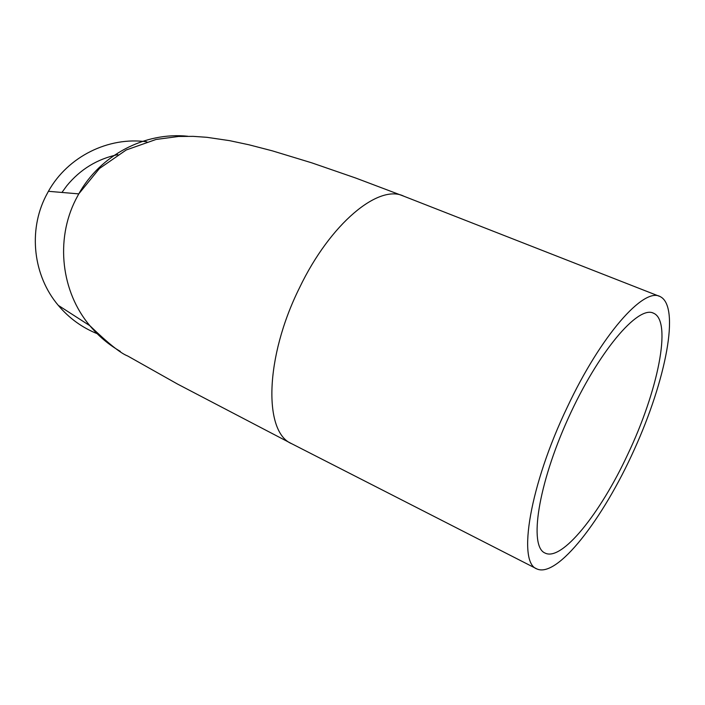 <?xml version="1.0" encoding="UTF-8"?>
<svg xmlns="http://www.w3.org/2000/svg" width="705" height="705" viewBox="0 0 705 705"><rect width="100%" height="100%" fill="white"/><g stroke="black" fill="none" stroke-linecap="round" stroke-linejoin="round"><path stroke-width="1.06" d="M117.867 154.624C97.325 158.933 80.291 169.332 66.764 185.812L61.943 192.456M627.644 454.593C600.281 513.531 561.753 561.814 545 553.028C528.759 546.481 537.994 484.767 568.177 418.373C598.184 351.883 638.219 304.789 653.605 313.24C672.403 321.163 657.791 391.522 627.644 454.593M97.651 333.879C82.238 327.728 69.108 318.228 58.277 305.362C33.302 275.972 28.006 231.064 45.825 196.157L48.416 191.302C67.795 156.519 108.579 136.418 146.834 141.811M567.287 407.164C600.968 335.236 643.973 286.803 660.215 296.62C680.404 306.534 665.925 380.145 634.227 449.702C602.854 519.409 557.329 578.294 536.884 568.935C517.197 562.599 529.755 485.243 567.287 407.164M120.335 351.39C108.72 344.701 98.568 336.144 89.879 325.719C61.238 291.905 55.184 239.929 75.77 199.515L78.766 193.884C100.454 154.915 145.168 131.764 187.794 136.25M58.277 305.362L89.879 325.719C108.032 343.22 120.625 353.311 127.675 355.981L177.572 384.084L291.844 443.789C263.494 432.544 264.71 357.655 299.493 287.834C330.328 223.309 379.079 183.485 403.947 196.254L355.628 178.004L311.777 162.846L272.297 150.835L249.006 144.798L229.654 140.665L206.882 137.308L193.188 136.356L178.576 136.47L156.043 139.458L126.195 149.989L99.44 168.513L78.766 193.884L48.416 191.302M653.605 313.24L652.786 312.914M659.201 296.223L403.947 196.254M536.664 568.82L291.844 443.789"/></g></svg>
